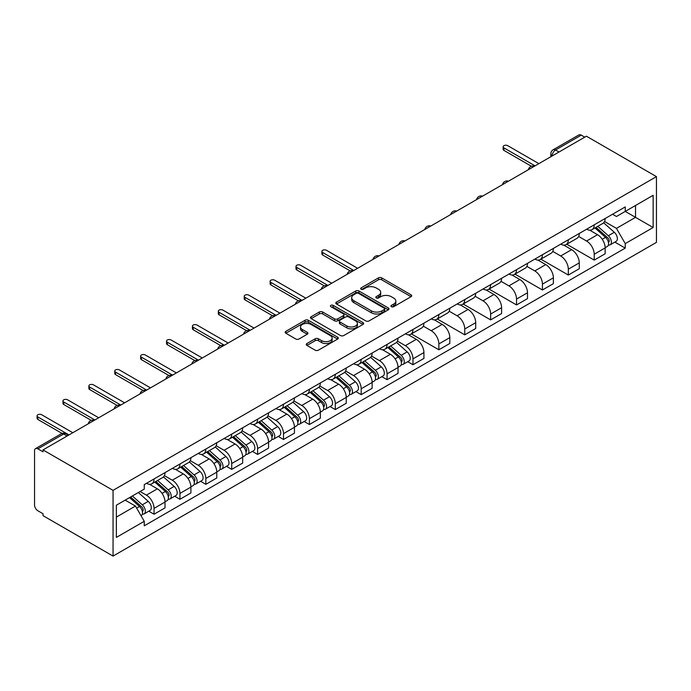 <?xml version="1.0" encoding="UTF-8"?>
<svg xmlns="http://www.w3.org/2000/svg" width="691" height="691" viewBox="0 0 691 691"><rect width="100%" height="100%" fill="white"/><g stroke="black" fill="none" stroke-linecap="round" stroke-linejoin="round"><path stroke-width="1.04" d="M391.434 306.692A1.615 0.933 0 0 0 393.723 306.692L411.033 296.698A2.306 1.33 0 0 0 411.706 295.757A2.306 1.33 0 0 0 411.033 294.815L381.7 277.886A2.306 1.33 0 0 0 378.443 277.886L361.134 287.879A1.615 0.933 0 0 0 360.667 288.536A1.615 0.933 0 0 0 361.134 289.201A1.615 0.933 0 0 0 363.414 289.201L365.66 287.905A7.376 4.258 0 0 1 376.085 287.905L378.53 289.313A7.376 4.258 0 0 1 380.689 292.328A7.376 4.258 0 0 1 378.53 295.333L376.284 296.629A1.615 0.933 0 0 0 375.818 297.285A1.615 0.933 0 0 0 376.284 297.942A1.615 0.933 0 0 0 378.564 297.942L380.81 296.655A7.376 4.258 0 0 1 391.236 296.655L393.68 298.063A7.376 4.258 0 0 1 395.839 301.069A7.376 4.258 0 0 1 393.68 304.083L391.434 305.379A1.615 0.933 0 0 0 390.968 306.035A1.615 0.933 0 0 0 391.434 306.692L391.434 305.379M306.925 343.539A2.306 1.33 0 0 0 306.251 344.481A2.306 1.33 0 0 0 306.925 345.422L315.156 350.173A2.306 1.33 0 0 0 318.413 350.173L337.64 339.074A2.306 1.33 0 0 0 338.314 338.132A2.306 1.33 0 0 0 337.64 337.191L308.316 320.261A2.306 1.33 0 0 0 305.051 320.261L285.832 331.36A2.306 1.33 0 0 0 285.158 332.302A2.306 1.33 0 0 0 285.832 333.235L295.765 338.979A2.306 1.33 0 0 0 299.022 338.979L307.253 334.228A2.306 1.33 0 0 0 307.927 333.287A2.306 1.33 0 0 0 307.253 332.345L302.321 329.503A6.167 3.559 0 0 1 300.516 326.981A6.167 3.559 0 0 1 304.325 323.699A6.167 3.559 0 0 1 311.036 324.468L330.35 335.61A6.167 3.559 0 0 1 332.146 338.132A6.167 3.559 0 0 1 328.346 341.414A6.167 3.559 0 0 1 321.626 340.646L318.413 338.789A2.306 1.33 0 0 0 315.156 338.789L306.925 343.539L306.925 345.422M113.056 490.36L43.015 449.919L586.409 136.196L656.45 176.628L113.056 490.36L113.056 556.091L656.45 242.368L656.45 176.628M365.824 320.918A2.306 1.33 0 0 0 369.08 320.918L388.299 309.818A2.306 1.33 0 0 0 388.981 308.877A2.306 1.33 0 0 0 388.299 307.936L358.975 291.006A2.306 1.33 0 0 0 355.718 291.006L336.5 302.105A2.306 1.33 0 0 0 335.817 303.047A2.306 1.33 0 0 0 336.5 303.988L365.824 320.918M331.516 307.037A1.615 0.933 0 0 1 333.157 307.27L333.157 305.353L362.965 322.567A2.306 1.33 0 0 1 363.647 323.5A2.306 1.33 0 0 1 362.965 324.442L343.747 335.541A2.306 1.33 0 0 1 340.49 335.541L311.166 318.611L311.166 316.728A2.306 1.33 0 0 0 310.484 317.67A2.306 1.33 0 0 0 311.166 318.611M311.166 316.728L319.389 311.978A2.306 1.33 0 0 1 322.645 311.978L334.539 318.845A2.306 1.33 0 0 0 337.795 318.845L343.254 315.701A2.306 1.33 0 0 0 343.928 314.759A2.306 1.33 0 0 0 343.254 313.818L330.877 306.666A1.615 0.933 0 0 1 330.402 306.009A1.615 0.933 0 0 1 331.395 305.146A1.615 0.933 0 0 1 333.157 305.353M43.015 449.919L43.015 451.836L37.867 448.865A4.69 2.712 -120 0 0 35.526 448.632A4.69 2.712 -120 0 0 34.55 450.782L34.55 505.017A4.69 2.712 -120 0 0 37.867 510.77L43.015 513.741L43.015 515.659L113.056 556.091M559.028 152.003L555.538 149.99A4.69 2.712 60 0 0 553.189 149.757L578.92 134.909A4.69 2.712 60 0 1 581.261 135.142L555.538 149.99A4.69 2.712 120 0 0 552.221 155.743L552.221 155.933M584.75 137.155L581.261 135.142M594.208 224.834A10.797 6.236 60 0 1 591.971 229.68L602.932 223.357A10.797 6.236 -120 0 0 605.161 218.503M578.661 236.46L586.573 241.021A10.797 6.236 60 0 1 594.208 254.245L605.161 247.922A10.797 6.236 -120 0 0 597.534 234.698L589.691 230.172M605.161 247.922L605.161 253.77L594.208 260.092L566.75 244.243M591.971 229.68A10.797 6.236 60 0 1 586.659 229.187M594.208 254.245L594.208 260.092M568.322 239.777A10.797 6.236 60 0 1 566.084 244.623L577.037 238.3A10.797 6.236 -120 0 0 579.274 233.454M540.854 259.185L568.322 275.044L579.274 268.721L579.274 262.874A10.797 6.236 -120 0 0 571.638 249.65L563.796 245.124M566.084 244.623A10.797 6.236 60 0 1 560.764 244.139M552.774 251.403L560.686 255.972A10.797 6.236 60 0 1 568.322 269.196L568.322 275.044M542.426 254.729A10.797 6.236 60 0 1 540.189 259.574L551.142 253.251A10.797 6.236 -120 0 0 553.379 248.406M514.968 274.137L542.426 289.987L553.379 283.664L553.379 277.825A10.797 6.236 -120 0 0 545.743 264.601L537.909 260.066M540.189 259.574A10.797 6.236 60 0 1 534.877 259.09M526.879 266.355L534.791 270.924A10.797 6.236 60 0 1 542.426 284.148L542.426 289.987M516.531 269.68A10.797 6.236 60 0 1 514.303 274.526L525.255 268.194A10.797 6.236 -120 0 0 527.492 263.349M489.073 289.088L516.531 304.938L527.492 298.616L527.492 292.768A10.797 6.236 -120 0 0 519.857 279.544L512.014 275.018M514.303 274.526A10.797 6.236 60 0 1 508.982 274.033M500.992 281.306L508.904 285.867A10.797 6.236 60 0 1 516.531 299.091L516.531 304.938M490.645 284.623A10.797 6.236 60 0 1 488.407 289.469L499.36 283.146A10.797 6.236 -120 0 0 501.597 278.3M463.186 304.031L490.645 319.89L501.597 313.567L501.597 307.72A10.797 6.236 -120 0 0 493.961 294.496L486.118 289.97M488.407 289.469A10.797 6.236 60 0 1 483.095 288.985M475.097 296.249L483.009 300.818A10.797 6.236 60 0 1 490.645 314.042L490.645 319.89M464.749 299.574A10.797 6.236 60 0 1 462.512 304.42L473.473 298.097A10.797 6.236 -120 0 0 475.702 293.252M437.291 318.983L464.749 334.833L475.702 328.51L475.702 322.662A10.797 6.236 -120 0 0 468.075 309.447L460.232 304.912M462.512 304.42A10.797 6.236 60 0 1 457.2 303.936M449.202 311.2L457.114 315.77A10.797 6.236 60 0 1 464.749 328.994L464.749 334.833M438.863 314.517A10.797 6.236 60 0 1 436.626 319.372L447.578 313.04A10.797 6.236 -120 0 0 449.815 308.195M411.395 333.934L438.863 349.784L449.815 343.462L449.815 337.614A10.797 6.236 -120 0 0 442.18 324.39L434.337 319.864M436.626 319.372A10.797 6.236 60 0 1 431.305 318.879M423.315 326.152L431.227 330.713A10.797 6.236 60 0 1 438.863 343.937L438.863 349.784M412.968 329.469A10.797 6.236 60 0 1 410.73 334.314L421.683 327.992A10.797 6.236 -120 0 0 423.92 323.146M407.716 361.704L412.968 364.736L423.92 358.413L423.92 352.565A10.797 6.236 -120 0 0 416.284 339.341L408.45 334.815M410.73 334.314A10.797 6.236 60 0 1 405.418 333.831M397.42 341.095L405.332 345.664A10.797 6.236 60 0 1 412.968 358.888L412.968 364.736M387.072 344.42A10.797 6.236 60 0 1 384.844 349.266L395.796 342.943A10.797 6.236 -120 0 0 398.033 338.098M381.821 376.647L387.072 379.679L398.033 373.356L398.033 367.508A10.797 6.236 -120 0 0 390.398 354.284L382.555 349.758M384.844 349.266A10.797 6.236 60 0 1 379.523 348.782M371.533 356.046L379.445 360.616A10.797 6.236 60 0 1 387.072 373.84L387.072 379.679M361.186 359.363A10.797 6.236 60 0 1 358.949 364.217L369.901 357.886A10.797 6.236 -120 0 0 372.138 353.041M355.934 391.598L361.186 394.63L372.138 388.307L372.138 382.46A10.797 6.236 -120 0 0 364.502 369.236L356.66 364.71M358.949 364.217A10.797 6.236 60 0 1 353.637 363.725M345.638 370.989L353.55 375.559A10.797 6.236 60 0 1 361.186 388.783L361.186 394.63M335.29 374.315A10.797 6.236 60 0 1 333.053 379.16L344.014 372.838A10.797 6.236 -120 0 0 346.243 367.992M330.039 406.55L335.29 409.582L346.243 403.25L346.243 397.411A10.797 6.236 -120 0 0 338.616 384.187L330.773 379.661M333.053 379.16A10.797 6.236 60 0 1 327.741 378.677M319.743 385.941L327.655 390.51A10.797 6.236 60 0 1 335.29 403.734L335.29 409.582M309.404 389.266A10.797 6.236 60 0 1 307.167 394.112L318.119 387.789A10.797 6.236 -120 0 0 320.356 382.944M304.152 421.493L309.404 424.524L320.356 418.202L320.356 412.354A10.797 6.236 -120 0 0 312.721 399.13L304.878 394.604M307.167 394.112A10.797 6.236 60 0 1 301.846 393.62M293.856 400.892L301.768 405.462A10.797 6.236 60 0 1 309.404 418.686L309.404 424.524M283.509 404.209A10.797 6.236 60 0 1 281.272 409.055L292.224 402.732A10.797 6.236 -120 0 0 294.461 397.886M278.257 436.444L283.509 439.476L294.461 433.153L294.461 427.306A10.797 6.236 -120 0 0 286.825 414.082L278.991 409.556M281.272 409.055A10.797 6.236 60 0 1 275.959 408.571M267.961 415.835L275.873 420.404A10.797 6.236 60 0 1 283.509 433.628L283.509 439.476M257.613 419.161A10.797 6.236 60 0 1 255.385 424.006L266.337 417.684A10.797 6.236 -120 0 0 268.574 412.838M252.362 451.396L257.613 454.428L268.574 448.096L268.574 442.257A10.797 6.236 -120 0 0 260.939 429.033L253.096 424.507M255.385 424.006A10.797 6.236 60 0 1 250.064 423.523M242.075 430.787L249.987 435.356A10.797 6.236 60 0 1 257.613 448.58L257.613 454.428M231.727 434.112A10.797 6.236 60 0 1 229.49 438.958L240.442 432.635A10.797 6.236 -120 0 0 242.679 427.781M226.475 466.339L231.727 469.37L242.679 463.048L242.679 457.2A10.797 6.236 -120 0 0 235.044 443.976L227.201 439.45M229.49 438.958A10.797 6.236 60 0 1 224.178 438.465M216.179 445.738L224.091 450.307A10.797 6.236 60 0 1 231.727 463.531L231.727 469.37M205.832 449.055A10.797 6.236 60 0 1 203.595 453.901L214.556 447.578A10.797 6.236 -120 0 0 216.784 442.732M200.58 481.29L205.832 484.322L216.784 477.999L216.784 472.152A10.797 6.236 -120 0 0 209.157 458.928L201.314 454.402M203.595 453.901A10.797 6.236 60 0 1 198.282 453.417M190.284 460.681L198.196 465.25A10.797 6.236 60 0 1 205.832 478.474L205.832 484.322M179.945 464.007A10.797 6.236 60 0 1 177.708 468.852L188.66 462.529A10.797 6.236 -120 0 0 190.897 457.684M174.693 496.233L179.945 499.273L190.897 492.942L190.897 487.103A10.797 6.236 -120 0 0 183.262 473.879L175.419 469.353M177.708 468.852A10.797 6.236 60 0 1 172.387 468.368M164.398 475.633L172.309 480.202A10.797 6.236 60 0 1 179.945 493.426L179.945 499.273M154.05 478.958A10.797 6.236 60 0 1 151.813 483.804L162.765 477.481A10.797 6.236 -120 0 0 165.002 472.627M148.798 511.185L154.05 514.216L165.002 507.894L165.002 502.046A10.797 6.236 -120 0 0 157.367 488.822L149.532 484.296M151.813 483.804A10.797 6.236 60 0 1 146.501 483.311M140.109 491.508L146.414 495.145A10.797 6.236 60 0 1 154.05 508.369L154.05 514.216M612.554 214.245L616.45 216.49L653.133 195.32L635.539 205.477L635.539 217.354L616.45 228.375L604.556 221.509M625.243 211.411L653.133 227.512L625.251 243.612L616.45 228.375M653.133 195.32L653.133 227.512M116.373 517.093L135.462 506.071L144.255 521.308L144.255 525.816L625.251 248.112L625.251 243.612M144.255 521.308L116.373 537.408L116.373 505.207L144.255 489.116L144.255 484.607L625.251 206.911L625.251 211.411M135.462 506.071L125.175 500.129M614.852 242.109L625.251 248.112M392.082 306.916L393.68 306.001A7.376 4.258 0 0 0 395.839 302.986L395.839 301.069M380.689 292.328L380.689 294.236A7.376 4.258 0 0 1 378.53 297.251L376.932 298.175M411.033 294.815L411.033 296.698L381.7 279.803A2.306 1.33 0 0 0 378.443 279.803L361.782 289.425M388.273 309.836L358.975 292.924A2.306 1.33 0 0 0 355.718 292.924L336.526 304.005L336.5 302.105M384.231 309.533A1.615 0.933 0 0 0 384.706 308.877A1.615 0.933 0 0 0 384.231 308.221L358.491 293.355A1.615 0.933 0 0 0 356.21 293.355L353.844 294.72A7.376 4.258 0 0 0 351.684 297.735A7.376 4.258 0 0 0 353.844 300.74L371.438 310.898A7.376 4.258 0 0 0 381.864 310.898L384.231 309.533L384.231 311.451A1.615 0.933 0 0 0 384.706 310.795L384.706 308.877M351.684 297.735L351.684 299.652A7.376 4.258 0 0 0 353.844 302.658L353.844 300.74M384.231 311.451L381.864 312.816A7.376 4.258 0 0 1 371.438 312.816L353.844 302.658M311.192 318.629L319.389 313.895L319.389 311.978M343.928 314.759L343.928 316.677A2.306 1.33 0 0 1 343.254 317.61L337.795 320.762A2.306 1.33 0 0 1 334.539 320.762L322.645 313.895A2.306 1.33 0 0 0 319.389 313.895M333.157 307.27L362.939 324.459M346.882 325.971A6.167 3.559 0 0 0 353.602 326.748A6.167 3.559 0 0 0 357.402 323.457A6.167 3.559 0 0 0 355.597 320.944L348.8 317.014A2.306 1.33 0 0 0 345.535 317.014L340.076 320.166A2.306 1.33 0 0 0 339.402 321.108A2.306 1.33 0 0 0 340.076 322.049L346.882 325.971L346.882 327.888A6.167 3.559 0 0 0 353.602 328.657A6.167 3.559 0 0 0 357.402 325.375L357.402 323.457M339.402 321.108L339.402 323.025A2.306 1.33 0 0 0 340.076 323.967L340.076 322.049M346.882 327.888L340.076 323.967M332.146 338.132L332.146 340.05A6.167 3.559 0 0 1 328.346 343.332A6.167 3.559 0 0 1 321.626 342.563L318.413 340.706A2.306 1.33 0 0 0 315.156 340.706L306.959 345.44M300.516 326.981L300.516 328.899A6.167 3.559 0 0 0 302.321 331.421L302.321 329.503M307.253 332.345L307.253 334.228L302.321 331.421M337.605 339.091L308.316 322.179A2.306 1.33 0 0 0 305.051 322.179L285.858 333.261M594.96 227.952L605.506 237.367A5.865 3.386 60 0 1 607.354 246.445L605.161 247.706M595.236 228.203L600.203 231.07M596.022 227.339L607.76 237.816A2.816 1.624 60 0 1 608.65 242.17A2.816 1.624 60 0 1 608.391 242.273M597.784 226.328L608.33 235.743A5.865 3.386 60 0 1 610.17 244.813A5.865 3.386 60 0 1 608.4 245.003M603.666 222.796L614.308 232.288A5.865 3.386 60 0 1 616.147 241.366L610.17 244.813M531.422 166.255L503.92 150.379A2.704 1.555 180 0 1 503.134 149.273L503.134 146.786A2.704 1.555 0 0 0 503.92 147.883L535.041 165.849M538.859 163.646L507.738 145.68A2.704 1.555 0 0 0 504.793 145.343A2.704 1.555 0 0 0 503.134 146.786M387.824 347.538L398.379 356.953A5.865 3.386 60 0 1 400.219 366.031L398.025 367.292M388.1 347.789L393.067 350.657M388.886 346.925L400.633 357.402A2.816 1.624 60 0 1 401.514 361.756A2.816 1.624 60 0 1 401.255 361.859M390.648 345.915L401.195 355.329A5.865 3.386 60 0 1 403.043 364.399A5.865 3.386 60 0 1 401.264 364.589M396.53 342.382L407.172 351.874A5.865 3.386 60 0 1 409.012 360.952L403.043 364.399M361.937 362.49L372.484 371.905A5.865 3.386 60 0 1 374.323 380.983L372.138 382.244M362.214 362.74L367.18 365.608M363 361.877L374.738 372.354A2.816 1.624 60 0 1 375.619 376.707A2.816 1.624 60 0 1 375.368 376.811M364.753 360.857L375.308 370.272A5.865 3.386 60 0 1 377.148 379.35A5.865 3.386 60 0 1 375.377 379.54M370.635 357.333L381.277 366.826A5.865 3.386 60 0 1 383.125 375.904L377.148 379.35M336.042 377.441L346.588 386.856A5.865 3.386 60 0 1 348.437 395.926L346.243 397.187M336.318 377.692L341.285 380.56M337.104 376.828L348.843 387.297A2.816 1.624 60 0 1 349.732 391.659A2.816 1.624 60 0 1 349.473 391.754M338.866 375.809L349.413 385.224A5.865 3.386 60 0 1 351.253 394.302A5.865 3.386 60 0 1 349.482 394.483M344.749 372.276L355.39 381.778A5.865 3.386 60 0 1 357.23 390.847L351.253 394.302M310.147 392.384L320.702 401.799A5.865 3.386 60 0 1 322.542 410.877L320.356 412.138M310.432 392.635L315.398 395.502M311.218 391.771L322.956 402.248A2.816 1.624 60 0 1 323.837 406.602A2.816 1.624 60 0 1 323.578 406.705M312.971 390.76L323.518 400.175A5.865 3.386 60 0 1 325.366 409.245A5.865 3.386 60 0 1 323.595 409.435M318.853 387.228L329.495 396.72A5.865 3.386 60 0 1 331.335 405.798L325.366 409.245M284.26 407.336L294.807 416.751A5.865 3.386 60 0 1 296.646 425.82L294.461 427.09M284.537 407.586L289.503 410.454M285.323 406.723L297.061 417.2A2.816 1.624 60 0 1 297.951 421.553A2.816 1.624 60 0 1 297.691 421.657M287.076 405.703L297.631 415.118A5.865 3.386 60 0 1 299.471 424.196A5.865 3.386 60 0 1 297.7 424.386M292.958 402.171L303.608 411.672A5.865 3.386 60 0 1 305.448 420.741L299.471 424.196M258.365 422.287L268.92 431.702A5.865 3.386 60 0 1 270.76 440.772L268.566 442.033M258.641 422.529L263.608 425.397M259.427 421.665L271.174 432.143A2.816 1.624 60 0 1 272.055 436.505A2.816 1.624 60 0 1 271.796 436.6M261.189 420.655L271.736 430.07A5.865 3.386 60 0 1 273.584 439.139A5.865 3.386 60 0 1 271.805 439.329M267.072 417.122L277.713 426.623A5.865 3.386 60 0 1 279.553 435.693L273.584 439.139M232.478 437.23L243.025 446.645A5.865 3.386 60 0 1 244.864 455.723L242.679 456.984M232.755 437.481L237.721 440.348M233.541 436.617L245.279 447.094A2.816 1.624 60 0 1 246.16 451.448A2.816 1.624 60 0 1 245.91 451.551M235.294 435.606L245.849 445.021A5.865 3.386 60 0 1 247.689 454.091A5.865 3.386 60 0 1 245.918 454.281M241.176 432.074L251.818 441.566A5.865 3.386 60 0 1 253.666 450.644L247.689 454.091M206.583 452.182L217.129 461.597A5.865 3.386 60 0 1 218.978 470.666L216.784 471.936M206.859 452.432L211.826 455.3M207.645 451.568L219.384 462.046A2.816 1.624 60 0 1 220.274 466.399A2.816 1.624 60 0 1 220.014 466.503M209.408 450.549L219.954 459.964A5.865 3.386 60 0 1 221.794 469.042A5.865 3.386 60 0 1 220.023 469.232M215.29 447.017L225.931 456.518A5.865 3.386 60 0 1 227.771 465.587L221.794 469.042M180.688 467.133L191.243 476.548A5.865 3.386 60 0 1 193.083 485.618L190.897 486.879M180.973 467.375L185.939 470.243M181.759 466.511L193.497 476.989A2.816 1.624 60 0 1 194.378 481.342A2.816 1.624 60 0 1 194.119 481.446M183.512 465.501L194.059 474.916A5.865 3.386 60 0 1 195.907 483.985A5.865 3.386 60 0 1 194.136 484.175M189.394 461.968L200.036 471.469A5.865 3.386 60 0 1 201.884 480.539L195.907 483.985M350.182 270.898L322.68 255.014A2.704 1.555 180 0 1 321.885 253.917L321.885 251.42A2.704 1.555 0 0 0 322.68 252.526L353.801 270.492M357.618 268.289L326.498 250.323A2.704 1.555 0 0 0 323.552 249.978A2.704 1.555 0 0 0 321.885 251.42M324.295 285.841L296.785 269.965A2.704 1.555 180 0 1 295.998 268.859L295.998 266.372A2.704 1.555 0 0 0 296.785 267.469L327.905 285.435M331.723 283.232L300.602 265.266A2.704 1.555 0 0 0 297.666 264.929A2.704 1.555 0 0 0 295.998 266.372M298.4 300.792L270.898 284.908A2.704 1.555 180 0 1 270.103 283.811L270.103 281.315A2.704 1.555 0 0 0 270.898 282.42L302.019 300.386M305.837 298.184L274.716 280.218A2.704 1.555 0 0 0 271.77 279.881A2.704 1.555 0 0 0 270.103 281.315M272.504 315.744L245.003 299.859A2.704 1.555 180 0 1 244.217 298.762L244.217 296.266A2.704 1.555 0 0 0 245.003 297.372L276.124 315.338M279.941 313.135L248.82 295.161A2.704 1.555 0 0 0 245.875 294.824A2.704 1.555 0 0 0 244.217 296.266M246.618 330.687L219.107 314.811A2.704 1.555 180 0 1 218.321 313.705L218.321 311.218A2.704 1.555 0 0 0 219.107 312.315L250.228 330.281M254.046 328.078L222.925 310.112A2.704 1.555 0 0 0 219.988 309.775A2.704 1.555 0 0 0 218.321 311.218M220.723 345.638L193.221 329.754A2.704 1.555 180 0 1 192.426 328.657L192.426 326.161A2.704 1.555 0 0 0 193.221 327.266L224.342 345.232M228.16 343.03L197.039 325.064A2.704 1.555 0 0 0 194.093 324.727A2.704 1.555 0 0 0 192.426 326.161M194.836 360.59L167.326 344.705A2.704 1.555 180 0 1 166.54 343.6L166.54 341.112A2.704 1.555 0 0 0 167.326 342.218L198.447 360.184M202.264 357.981L171.143 340.007A2.704 1.555 0 0 0 168.207 339.67A2.704 1.555 0 0 0 166.54 341.112M168.941 375.533L141.439 359.657A2.704 1.555 180 0 1 140.644 358.551L140.644 356.064A2.704 1.555 0 0 0 141.439 357.161L172.56 375.127M176.378 372.924L145.257 354.958A2.704 1.555 0 0 0 142.311 354.621A2.704 1.555 0 0 0 140.644 356.064M143.046 390.484L115.544 374.6A2.704 1.555 180 0 1 114.758 373.503L114.758 371.007A2.704 1.555 0 0 0 115.544 372.112L146.665 390.078M150.483 387.876L119.362 369.91A2.704 1.555 0 0 0 116.416 369.573A2.704 1.555 0 0 0 114.758 371.007M117.159 405.427L89.657 389.551A2.704 1.555 180 0 1 88.863 388.446L88.863 385.958A2.704 1.555 0 0 0 89.657 387.064L120.77 405.03M124.587 402.818L93.466 384.852A2.704 1.555 0 0 0 90.53 384.516A2.704 1.555 0 0 0 88.863 385.958M154.801 482.076L165.348 491.491A5.865 3.386 60 0 1 167.187 500.569L165.002 501.83M155.078 482.327L160.044 485.194M155.864 481.463L167.602 491.94A2.816 1.624 60 0 1 168.492 496.293A2.816 1.624 60 0 1 168.233 496.397M157.617 480.452L168.172 489.867A5.865 3.386 60 0 1 170.012 498.937A5.865 3.386 60 0 1 168.241 499.127M163.499 476.92L174.149 486.412A5.865 3.386 60 0 1 175.989 495.49L170.012 498.937M91.264 420.378L63.762 404.503A2.704 1.555 180 0 1 62.967 403.397L62.967 400.91A2.704 1.555 0 0 0 63.762 402.007L94.883 419.973M98.701 417.77L67.58 399.804A2.704 1.555 0 0 0 64.634 399.467A2.704 1.555 0 0 0 62.967 400.91M129.554 497.598L139.461 506.443A5.865 3.386 60 0 1 141.301 515.512L141.007 515.685M129.649 497.546L134.149 500.146M130.616 496.984L141.715 506.892A2.816 1.624 60 0 1 142.596 511.245A2.816 1.624 60 0 1 142.337 511.349M132.37 495.974L142.277 504.81A5.865 3.386 60 0 1 144.125 513.888A5.865 3.386 60 0 1 142.346 514.078M138.347 492.528L148.254 501.364A5.865 3.386 60 0 1 150.094 510.433L144.125 513.888M62.052 433.412L37.867 419.446A2.704 1.555 180 0 1 37.081 418.349L37.081 415.852A2.704 1.555 0 0 0 37.867 416.958L68.988 434.924M72.805 432.721L41.685 414.755A2.704 1.555 0 0 0 38.748 414.419A2.704 1.555 0 0 0 37.081 415.852M552.385 155.838L552.221 155.743A4.69 2.712 0 0 1 550.848 153.825L550.848 156.727M179.945 493.426L190.897 487.103M205.832 478.474L216.784 472.152M231.727 463.531L242.679 457.2M257.613 448.58L268.574 442.257M283.509 433.628L294.461 427.306M309.404 418.686L320.356 412.354M335.29 403.734L346.243 397.411M361.186 388.783L372.138 382.46M387.072 373.84L398.033 367.508M412.968 358.888L423.92 352.565M438.863 343.937L449.815 337.614M464.749 328.994L475.702 322.662M490.645 314.042L501.597 307.72M516.531 299.091L527.492 292.768M542.426 284.148L553.379 277.825M568.322 269.196L579.274 262.874M154.05 508.369L165.002 502.046M146.414 495.145L157.367 488.822M172.309 480.202L183.262 473.879M198.196 465.25L209.157 458.928M224.091 450.307L235.044 443.976M249.987 435.356L260.939 429.033M275.873 420.404L286.825 414.082M301.768 405.462L312.721 399.13M327.655 390.51L338.616 384.187M353.55 375.559L364.502 369.236M379.445 360.616L390.398 354.284M405.332 345.664L416.284 339.341M431.227 330.713L442.18 324.39M457.114 315.77L468.075 309.447M483.009 300.818L493.961 294.496M508.904 285.867L519.857 279.544M534.791 270.924L545.743 264.601M560.686 255.972L571.638 249.65M586.573 241.021L597.534 234.698M534.005 166.453A4.69 2.712 120 0 0 531.932 167.645M508.11 181.396A4.69 2.712 120 0 0 506.037 182.597M482.223 196.348A4.69 2.712 120 0 0 480.15 197.548M456.328 211.299A4.69 2.712 120 0 0 454.255 212.491M430.433 226.242A4.69 2.712 120 0 0 428.36 227.443M404.546 241.194A4.69 2.712 120 0 0 402.473 242.386M378.651 256.145A4.69 2.712 120 0 0 376.578 257.337M352.764 271.088A4.69 2.712 120 0 0 350.691 272.289M326.869 286.039A4.69 2.712 120 0 0 324.796 287.231M300.974 300.982A4.69 2.712 120 0 0 298.901 302.183M275.087 315.934A4.69 2.712 120 0 0 273.014 317.134M249.192 330.885A4.69 2.712 120 0 0 247.119 332.077M223.305 345.828A4.69 2.712 120 0 0 221.232 347.029M197.41 360.78A4.69 2.712 120 0 0 195.337 361.98M171.515 375.731A4.69 2.712 120 0 0 169.442 376.923M145.628 390.674A4.69 2.712 120 0 0 143.555 391.875M119.733 405.626A4.69 2.712 120 0 0 117.66 406.826M93.846 420.577A4.69 2.712 120 0 0 91.773 421.769M67.079 436.021L63.598 434.017L37.867 448.865M68.452 435.235L65.939 433.784A4.69 2.712 120 0 0 63.598 434.017A4.69 2.712 60 0 0 61.249 433.784L35.526 448.632M393.68 306.001L393.68 304.083M376.284 297.942L376.284 296.629M378.53 297.251L378.53 295.333M361.134 289.201L361.134 287.879M378.443 279.803L378.443 277.886M381.7 279.803L381.7 277.886M355.718 292.924L355.718 291.006M358.975 292.924L358.975 291.006M388.299 309.818L388.299 307.936M371.438 312.816L371.438 310.898M381.864 312.816L381.864 310.898M322.645 313.895L322.645 311.978M334.539 320.762L334.539 318.845M337.795 320.762L337.795 318.845M343.254 317.61L343.254 315.701M362.965 324.442L362.965 322.567M315.156 340.706L315.156 338.789M318.413 340.706L318.413 338.789M321.626 342.563L321.626 340.646M285.832 333.235L285.832 331.36M305.051 322.179L305.051 320.261M308.316 322.179L308.316 320.261M337.64 339.074L337.64 337.191M605.506 237.367L602.224 239.267M609.229 240.883L608.175 241.496M614.308 232.288L608.33 235.743M503.92 147.883L503.92 150.379M398.379 356.953L395.088 358.854M402.093 360.469L401.039 361.082M407.172 351.874L401.195 355.329M372.484 371.905L369.193 373.805M376.206 375.42L375.144 376.025M381.277 366.826L375.308 370.272M346.588 386.856L343.306 388.757M350.311 390.363L349.257 390.976M355.39 381.778L349.413 385.224M320.702 401.799L317.411 403.699M324.425 405.315L323.362 405.928M329.495 396.72L323.518 400.175M294.807 416.751L291.516 418.651M298.529 420.266L297.476 420.871M303.608 411.672L297.631 415.118M268.92 431.702L265.629 433.594M272.634 435.209L271.58 435.822M277.713 426.623L271.736 430.07M243.025 446.645L239.734 448.545M246.747 450.161L245.685 450.774M251.818 441.566L245.849 445.021M217.129 461.597L213.847 463.497M220.852 465.112L219.798 465.717M225.931 456.518L219.954 459.964M191.243 476.548L187.952 478.44M194.966 480.055L193.903 480.668M200.036 471.469L194.059 474.916M322.68 252.526L322.68 255.014M296.785 267.469L296.785 269.965M270.898 282.42L270.898 284.908M245.003 297.372L245.003 299.859M219.107 312.315L219.107 314.811M193.221 327.266L193.221 329.754M167.326 342.218L167.326 344.705M141.439 357.161L141.439 359.657M115.544 372.112L115.544 374.6M89.657 387.064L89.657 389.551M165.348 491.491L162.057 493.391M169.07 495.006L168.017 495.62M174.149 486.412L168.172 489.867M63.762 402.007L63.762 404.503M139.461 506.443L136.619 508.084M143.175 509.958L142.121 510.563M148.254 501.364L142.277 504.81M37.867 416.958L37.867 419.446M534.402 166.22A4.69 4.69 0 0 0 528.382 169.701M508.507 181.172A4.69 4.69 0 0 0 502.487 184.644M482.62 196.114A4.69 4.69 0 0 0 476.591 199.595M456.725 211.066A4.69 4.69 0 0 0 450.705 214.547M430.83 226.017A4.69 4.69 0 0 0 424.81 229.49M404.943 240.96A4.69 4.69 0 0 0 398.923 244.441M379.048 255.912A4.69 4.69 0 0 0 373.028 259.393M353.161 270.863A4.69 4.69 0 0 0 347.132 274.336M327.266 285.806A4.69 4.69 0 0 0 321.246 289.287M301.371 300.758A4.69 4.69 0 0 0 295.351 304.23M275.484 315.701A4.69 4.69 0 0 0 269.464 319.182M249.589 330.652A4.69 4.69 0 0 0 243.569 334.133M223.703 345.604A4.69 4.69 0 0 0 217.674 349.076M197.807 360.547A4.69 4.69 0 0 0 191.787 364.027M171.921 375.498A4.69 4.69 0 0 0 165.892 378.979M146.026 390.45A4.69 4.69 0 0 0 140.005 393.922M120.13 405.392A4.69 4.69 0 0 0 114.11 408.873M94.244 420.344A4.69 4.69 0 0 0 88.215 423.825M65.939 433.784A4.69 4.69 0 0 0 61.249 433.784M553.189 149.757A4.69 4.69 0 0 0 550.848 153.825"/></g></svg>
